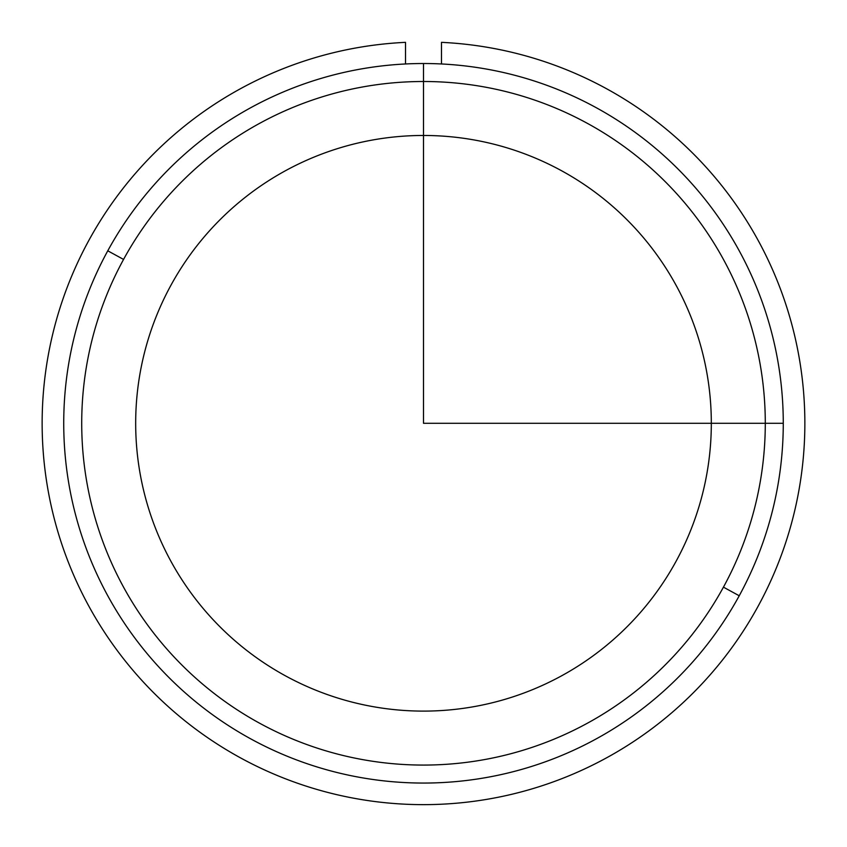 <?xml version="1.0" encoding="UTF-8"?>
<svg xmlns="http://www.w3.org/2000/svg" width="847" height="847" viewBox="0 0 847 847"><rect width="100%" height="100%" fill="white"/><g stroke="black" fill="none" stroke-linecap="round" stroke-linejoin="round"><path stroke-width="1.27" d="M170.914 285.301A287.821 287.821 0 0 1 561.487 170.702A287.821 287.821 0 0 1 676.086 561.275A287.821 287.821 0 0 1 285.513 675.874A287.821 287.821 0 0 1 170.914 285.301A287.821 287.821 0 0 0 285.513 675.874A287.821 287.821 0 0 0 676.086 561.275A287.821 287.821 0 0 0 561.487 170.702A287.821 287.821 0 0 0 170.914 285.301M739.23 595.769A359.774 359.774 0 0 0 595.981 107.558A359.774 359.774 0 0 0 107.77 250.807A359.774 359.774 0 0 0 251.019 739.018A359.774 359.774 0 0 0 739.23 595.769A359.774 359.774 0 0 1 251.019 739.018A359.774 359.774 0 0 1 107.77 250.807L123.556 259.426A341.786 341.786 0 0 1 587.363 123.344A341.786 341.786 0 0 1 723.444 587.151A341.786 341.786 0 0 1 259.637 723.232A341.786 341.786 0 0 1 123.556 259.426A341.786 341.786 0 0 0 259.637 723.232A341.786 341.786 0 0 0 723.444 587.151L739.23 595.769L723.444 587.151A341.786 341.786 0 0 0 587.363 123.344A341.786 341.786 0 0 0 123.556 259.426L107.77 250.807A359.774 359.774 0 0 1 595.981 107.558A359.774 359.774 0 0 1 739.23 595.769M723.444 587.151A341.786 341.786 0 0 1 259.637 723.232A341.786 341.786 0 0 1 123.556 259.426M405.512 42.35A381.362 381.362 0 0 0 96.272 619.136A381.362 381.362 0 0 0 750.728 619.136A381.362 381.362 0 0 0 441.488 42.35L441.488 63.959L441.488 42.35A381.362 381.362 0 0 1 750.728 619.136A381.362 381.362 0 0 1 96.272 619.136A381.362 381.362 0 0 1 405.512 42.35L405.512 63.959L405.512 42.35M423.5 63.514L423.5 423.288L783.274 423.288"/></g></svg>
